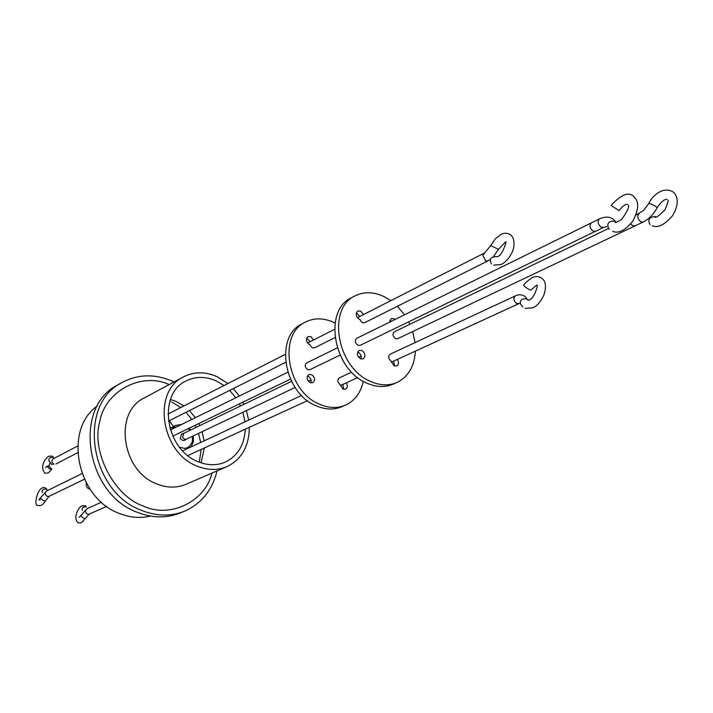 <?xml version="1.0" encoding="UTF-8"?>
<svg xmlns="http://www.w3.org/2000/svg" width="713" height="713" viewBox="0 0 713 713"><rect width="100%" height="100%" fill="white"/><g stroke="black" fill="none" stroke-linecap="round" stroke-linejoin="round"><path stroke-width="1.07" d="M82.227 510.392C81.915 507.754 83.269 506.595 86.291 506.907L85.48 505.74L82.084 505.802C78.733 506.774 72.423 517.914 78.154 522.798M49.776 469.038L46.871 466.133L48.965 466.24L51.862 469.145L49.776 469.038M525.098 308.355L532.673 307.847C536.613 306.412 540.294 302.267 543.725 295.414C546.506 287.312 545.98 281.688 542.165 278.525C539.081 276.234 535.695 275.967 531.996 277.731C526.684 281.483 523.921 284.024 523.716 285.343C523.921 286.091 525.668 287.437 528.966 289.38L530.837 290.102L536.675 285.173M496.266 256.689L496.186 256.644C490.428 256.867 488.868 259.291 491.498 263.908M655.523 216.716L654.953 216.449C649.106 217.198 647.484 219.934 650.087 224.64M249.309 427.345C249.122 446.231 241.654 459.332 226.903 466.65C217.518 470.553 207.581 470.375 197.073 466.097C160.835 452.702 151.958 391.259 183.499 376.865C194.025 371.544 205.219 371.473 217.055 376.66L227.982 383.523M224.034 385.528L216.119 380.867C205.478 376.214 195.424 376.268 185.959 381.009C157.359 393.95 165.309 449.52 198.062 461.676C207.608 465.58 216.654 465.741 225.183 462.149C237.679 456.008 244.381 445.019 245.299 429.19M244.969 421.829L242.901 412.292M240.468 405.991L239.443 403.861M235.825 397.783L229.693 390.403M122.119 382.489L117.912 384.868C72.548 406.695 85.212 494.243 137.743 512.451C152.493 518.128 166.548 518.342 179.899 513.084L184.373 511.257C170.995 516.533 156.913 516.31 142.11 510.597C89.419 492.273 76.647 404.351 122.119 382.489C138.037 374.058 154.881 373.665 172.662 381.312L174.043 381.945M97.316 406.018C63.065 429.547 76.951 498.726 119.704 513.574C130.194 517.647 140.47 518.485 150.532 516.087M173.598 426.508L169.204 420.741M42.147 492.585C41.889 489.929 43.27 488.779 46.3 489.136L47.628 490.339L45.561 487.977C37.272 484.243 33.083 508.182 38.074 505.294M310.788 382.863C311.634 380.1 310.788 377.899 308.248 376.259L307.517 376.001M310.084 382.614L312.784 382.694C315.413 380.1 315.03 377.409 311.643 374.628L308.907 374.548C306.296 377.159 306.688 379.842 310.084 382.614M363.274 381.312C360.769 392.783 354.869 400.706 345.573 405.1L342.115 406.624C333.889 410.109 325.066 409.752 315.645 405.572C283.48 392.498 274.505 336.081 302.098 323.854L305.44 322.089C314.495 317.597 324.228 317.82 334.629 322.766L335.083 322.989M345.573 405.1C337.347 408.585 328.506 408.228 319.067 404.021C286.84 390.902 277.82 334.326 305.44 322.089M342.267 359.37L344.121 362.498M337.311 347.864L306.67 362.935C304.522 365.101 304.861 367.329 307.668 369.619L309.959 369.682L340.101 355.074M343.532 389.262L342.9 384.405M351.643 372.141L339.245 377.917C337.115 379.984 337.401 382.186 340.101 384.521L342.989 389.057L345.564 389.155C347.596 387.747 347.855 385.635 346.34 382.828M310.173 341.705L306.688 338.105M313.542 339.985L310.85 336.67L308.034 336.598C305.556 339.165 305.984 341.794 309.299 344.495L310.084 344.78C311.073 347.356 312.615 348.354 314.691 347.766L335.012 337.579M608.652 228.427L394.342 331.777C392.248 333.942 392.613 336.215 395.43 338.604L397.667 338.711L634.722 226.012M391.339 321.287L389.815 320.351M395.047 319.46L393.986 318.72L391.25 318.586L389.628 322.124M394.432 365.983L393.656 361.117M520.035 303.31L516.595 303.471C513.538 300.752 513.11 298.23 515.294 295.922L390.109 354.227C387.97 356.348 388.282 358.63 391.063 361.09L394.057 365.822L396.686 365.956C398.745 364.512 398.986 362.329 397.408 359.397M360.974 358.995C361.678 356.17 360.769 353.933 358.229 352.275L357.659 352.053M360.421 358.773L363.184 358.889C365.84 356.224 365.421 353.425 361.928 350.502L359.138 350.395C356.5 353.069 356.928 355.867 360.421 358.773M363.487 314.576L360.698 311.1L357.828 310.993C355.324 313.631 355.787 316.367 359.209 319.21L360.003 319.504C361.045 322.196 362.623 323.247 364.735 322.668L487.968 260.851L485.508 260.682L482.799 255.254L490.696 245.629L498.467 249.283L493.672 256.368M359.815 316.447L356.402 312.722M415.412 351.135C414.449 366.437 408.264 376.892 396.883 382.507L393.113 384.164C384.77 387.685 375.769 387.23 366.108 382.792C333.123 368.879 323.354 310.182 351.375 297.838L355.021 295.913C364.209 291.367 374.129 291.715 384.779 296.964L390.831 300.663M396.883 382.507C388.532 386.036 379.512 385.573 369.842 381.107C336.794 367.133 326.964 308.266 355.021 295.913M592.993 231.092C589.731 228.089 589.188 225.361 591.362 222.893L356.723 338.319C354.557 340.538 354.931 342.846 357.819 345.261L360.154 345.35L595.462 231.297L593.056 231.128M612.699 231.369C618.563 233.766 625.256 230.37 632.779 221.182C638.652 209.97 639.231 202.064 634.517 197.448C629.624 191.191 621.807 193.838 611.059 205.406L619.089 210.647C622.048 206.663 624.802 204.515 627.351 204.185M397.417 306.278L404.494 314.816M408.665 321.839L409.859 324.299M412.667 331.581L415.064 342.605M217.046 470.91C212.242 490.321 201.351 503.77 184.373 511.257M233.356 388.567L239.301 396.08M242.875 402.194L243.908 404.333M246.386 410.635L248.677 420.1M211.939 473.111C205.513 501.48 169.712 518.886 143.206 505.954C114.321 496.453 90.899 451.347 99.784 421.606C105.052 390.929 141.735 371.74 169.141 384.583M183.499 376.865L144.302 397.925C113.376 412.105 121.593 471.302 156.896 483.967C167.127 488.022 176.851 488.129 186.057 484.287L226.903 466.65M201.066 462.817L204.364 447.978M204.087 440.866L202.144 431.668M199.818 425.599L198.829 423.549M195.335 417.702L189.391 410.617M183.892 405.955L176.182 401.517L170.452 399.494M188.259 428.673L189.863 430.394M192.51 436.249L192.278 441.944L189.56 446.311L187.011 447.844L184.435 448.352L179.498 447.158M183.125 450.634L182.448 450.589M657.19 207.688L655.648 206.36C651.851 204.266 649.552 203.321 648.759 203.517L643.527 210.451L635.978 215.148M171.655 429.36L175.79 425.42L169.899 428.335M38.395 505.419C40.801 506.239 43.172 504.715 45.498 500.838L43.448 500.66L40.356 497.959L46.568 491.016C44.598 492.852 44.794 494.635 47.156 496.364L49.152 496.31L84.384 479.243M79.152 517.46L86.852 508.806C84.856 510.606 85.025 512.38 87.369 514.135L89.214 514.118L106.647 506.364M77.708 445.99L53.163 458.842C51.309 460.651 51.523 462.389 53.823 464.065L51.933 464.43M80.533 515.615L83.617 518.324L85.605 518.413M54.126 458.343L53.038 457.514C50.177 457.078 48.769 458.085 48.805 460.545L51.425 464.216M180.229 438.557L181.503 434.377L182.439 433.967M295.111 387.471L186.378 439.163L184.346 439.155L182.644 437.497L183.624 433.406L291.528 381.366M666.922 199.23C663.972 199.408 660.746 202.189 657.252 207.581C653.571 214.31 648.857 219.132 643.099 222.046L640.693 221.77C637.502 218.766 636.959 216.066 639.071 213.65M522.816 307.045L520.588 304.273C519.67 300.093 521.773 298.284 526.889 298.845L528.19 300.271M630.755 223.882L632.556 225.629M609.446 229.283L608.492 228.222C606.629 223.178 608.822 220.825 615.052 221.182L616.237 222.394M606.816 226.645L603.635 227.447L601.104 227.18C597.815 224.14 597.262 221.369 599.464 218.882C605.783 216.164 610.765 216.636 614.401 220.29L615.328 221.574C614.107 223.374 616.219 222.634 621.665 219.363C627.173 211.672 629.401 206.895 628.358 205.032M632.574 225.647L634.953 225.923L643.099 222.046M498.44 249.354L505.517 241.921M181.815 434.199L184.079 433.183M199.292 462.176L201.164 449.44M200.665 442.461L198.553 433.37M196.191 427.345L195.202 425.304M191.77 419.458L186.022 412.31M180.763 407.551L172.225 402.292M191.022 446.953L193.392 441.846L193.294 435.875M190.629 430.028L189.105 428.255M89.214 514.118L81.469 522.754L78.483 522.932M45.596 467.781L46.826 466.204M54.233 458.29L52.263 456.079L48.662 456.249C46.149 457.728 39.242 465.803 44.75 473.084M537.237 285.61C538.244 283.221 534.777 298.756 529.064 299.986L527.558 299.87L525.49 296.715C522.068 294.433 518.663 294.166 515.294 295.922M490.731 245.557L495.134 239.015L500.669 234.577C504.447 232.643 507.861 232.839 510.918 235.156C515.971 239.461 513.761 250.076 511.569 253.284C508.904 258.507 505.508 262.224 501.373 264.443L493.628 265.129M505.954 242.286C506.916 239.033 503.03 255.361 497.505 256.653L496.186 256.644M45.071 473.209L48.27 472.933L51.862 469.145M50.026 463.12L48.698 466.133M648.812 203.41C652.466 195.291 664.347 185.122 674.168 192.768C678.74 198.464 678.215 206.102 672.582 215.665C664.489 224.916 657.725 228.276 652.306 225.745M667.992 200.121C668.776 199.676 667.787 202.884 665.024 209.747C657.965 216.752 654.605 218.989 654.953 216.449M46.568 491.016L82.013 473.575M86.852 508.806L101.469 502.21M40.311 498.022L38.921 499.911L40.4 499.866M90.025 489.145L88.982 488.94M182.876 433.985L183.624 433.406M170.398 429.975L287.802 372.222M182.68 450.839L301.581 395.457M168.393 421.151L285.646 362.338M599.464 218.882L591.371 222.866M603.635 227.447L595.524 231.369M167.929 414.075L285.271 354.37M307.553 343.033L334.54 329.308M357.4 317.668L484.118 253.195M187.84 455.554L307.481 400.661M340.27 385.608L357.721 377.605M391.25 362.213L518.886 303.649M490.081 259.577L487.968 260.851M358.621 357.275L361.126 356.081M308.328 381.179L311.037 379.895M172.787 436.169L290.449 379.138M186.378 439.163C184.302 441.017 182.261 440.83 180.246 438.593M86.3 483.022C86.006 485.749 86.781 487.674 88.635 488.797M184.346 433.058L181.352 434.235M45.498 500.838L49.152 496.31M55.872 464.003L77.699 452.728M181.601 424.467L175.79 425.42M170.915 401.713L169.846 401.285"/></g></svg>
